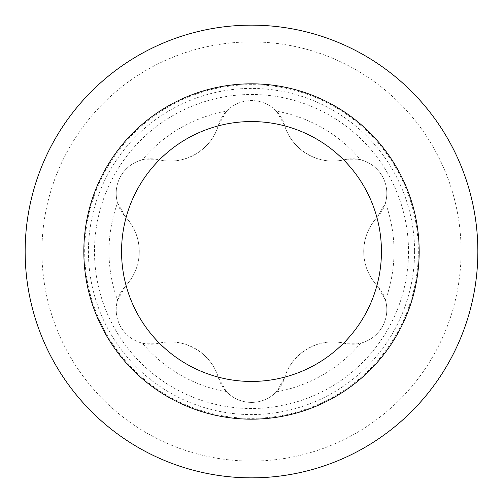 <?xml version="1.0" encoding="UTF-8"?>
<svg xmlns="http://www.w3.org/2000/svg" width="503" height="503" viewBox="0 0 503 503"><rect width="100%" height="100%" fill="white"/><g stroke="black" fill="none" stroke-linecap="round" stroke-linejoin="round"><path stroke-width="0.38" stroke-dasharray="2.52 1.89" d="M408.518 251.5A157.018 157.018 0 0 1 251.5 408.518A157.018 157.018 0 0 1 94.482 251.5A157.018 157.018 0 0 1 251.5 94.482A157.018 157.018 0 0 1 408.518 251.5M276.367 111.169L284.585 125.209C291.444 150.057 319.33 166.179 344.329 159.709A34.537 34.537 0 0 1 385.461 202.872L377.407 217.007A34.537 34.537 0 0 0 360.594 159.797A142.519 142.519 0 0 0 276.367 111.169A34.537 34.537 0 0 0 226.633 111.169A142.519 142.519 0 0 0 142.406 159.797A34.537 34.537 0 0 0 117.539 202.872A142.519 142.519 0 0 0 117.539 300.128A34.537 34.537 0 0 0 142.406 343.203A142.519 142.519 0 0 0 226.633 391.831A34.537 34.537 0 0 0 276.367 391.831A142.519 142.519 0 0 0 360.594 343.203L344.329 343.291A34.537 34.537 0 0 0 385.461 300.128L377.407 285.993A50.3 50.3 0 0 1 377.407 217.007C368.492 226.771 363.927 238.271 363.719 251.5C363.933 264.729 368.498 276.222 377.407 285.993A34.537 34.537 0 0 1 360.594 343.203M142.406 159.797L158.671 159.709A34.537 34.537 0 0 0 125.593 217.007A50.3 50.3 0 0 1 139.281 251.5C139.067 238.271 134.502 226.778 125.593 217.007L117.539 202.872M419.169 251.5A167.669 167.669 0 0 1 251.5 419.169A167.669 167.669 0 0 1 83.831 251.5A167.669 167.669 0 0 1 251.5 83.831A167.669 167.669 0 0 1 419.169 251.5M477.85 251.5A226.35 226.35 0 0 1 251.5 477.85A226.35 226.35 0 0 1 25.15 251.5A226.35 226.35 0 0 1 251.5 25.15A226.35 226.35 0 0 1 477.85 251.5A226.35 226.35 0 0 0 251.5 25.15A226.35 226.35 0 0 0 25.15 251.5M385.461 202.872A142.519 142.519 0 0 1 385.461 300.128M226.633 391.831L218.415 377.791C211.556 352.943 183.67 336.821 158.671 343.291L142.406 343.203M117.539 300.128L125.593 285.993A34.537 34.537 0 0 0 158.671 343.291A50.3 50.3 0 0 1 218.415 377.791A34.537 34.537 0 0 0 284.585 377.791A50.3 50.3 0 0 1 344.329 343.291C319.38 336.809 291.476 352.905 284.585 377.791L276.367 391.831M226.633 111.169L218.415 125.209A50.3 50.3 0 0 1 158.671 159.709C183.62 166.191 211.524 150.095 218.415 125.209A34.537 34.537 0 0 1 284.585 125.209A50.3 50.3 0 0 0 344.329 159.709L360.594 159.797M125.593 285.993C134.508 276.229 139.073 264.729 139.281 251.5A50.3 50.3 0 0 1 125.593 285.993M414.579 251.5A163.079 163.079 0 0 1 251.5 414.579A163.079 163.079 0 0 1 88.421 251.5A163.079 163.079 0 0 1 251.5 88.421A163.079 163.079 0 0 1 414.579 251.5M84.661 251.5A166.839 166.839 0 0 1 251.5 84.661A166.839 166.839 0 0 1 418.339 251.5A166.839 166.839 0 0 1 251.5 418.339A166.839 166.839 0 0 1 84.661 251.5M461.081 251.5A209.581 209.581 0 0 1 251.5 461.081A209.581 209.581 0 0 1 41.919 251.5A209.581 209.581 0 0 1 251.5 41.919A209.581 209.581 0 0 1 461.081 251.5"/><path stroke-width="0.75" d="M419.169 251.5A167.669 167.669 0 0 1 251.5 419.169A167.669 167.669 0 0 1 83.831 251.5A167.669 167.669 0 0 1 251.5 83.831A167.669 167.669 0 0 1 419.169 251.5M381.444 251.5A129.944 129.944 0 0 1 251.5 381.444A129.944 129.944 0 0 1 121.556 251.5A129.944 129.944 0 0 1 251.5 121.556A129.944 129.944 0 0 1 381.444 251.5M477.85 251.5A226.35 226.35 0 0 1 251.5 477.85A226.35 226.35 0 0 1 25.15 251.5A226.35 226.35 0 0 1 251.5 25.15A226.35 226.35 0 0 1 477.85 251.5"/></g></svg>
